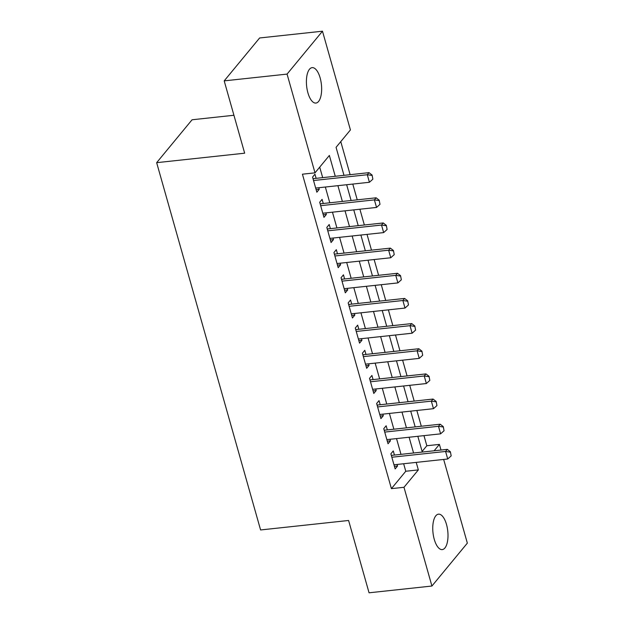 <?xml version="1.0" encoding="UTF-8"?>
<svg xmlns="http://www.w3.org/2000/svg" width="624" height="624" viewBox="0 0 624 624"><rect width="100%" height="100%" fill="white"/><g stroke="black" fill="none" stroke-linecap="round" stroke-linejoin="round"><path stroke-width="0.94" d="M434.249 539.3A17.815 7.433 -96.1 0 1 438.469 514.168A17.815 7.433 -96.1 0 1 446.503 524.456A17.815 7.433 -96.1 0 1 442.283 549.588A17.815 7.433 -96.1 0 1 434.249 539.3M307.897 92.773A17.815 7.433 -96.1 0 1 312.117 67.642A17.815 7.433 -96.1 0 1 320.151 77.93A17.815 7.433 -96.1 0 1 315.931 103.061A17.815 7.433 -96.1 0 1 307.897 92.773M233.93 115.261L192.075 119.769L156.655 162.669L260.59 529.955L348.598 520.478L369.057 592.8L431.925 586.03L403.985 487.289L418.345 469.903L416.216 462.392M156.655 162.669L244.663 153.192L224.195 80.87L259.623 37.97L322.483 31.2L350.423 129.94L336.063 147.326L343.988 175.344M422.12 451.456L426.832 445.747L423.969 435.638M421.309 426.247L416.848 410.475M414.196 401.084L409.734 385.32M407.074 375.929L402.613 360.165M399.953 350.774L395.499 335.01M392.839 325.619L388.378 309.855M385.718 300.464L381.256 284.7M378.604 275.301L374.143 259.537M371.483 250.146L367.021 234.382M364.361 224.991L359.9 209.227M357.248 199.836L352.786 184.072M350.126 174.681L340.774 141.625M426.832 445.747L439.405 444.397L441.004 450.044M443.664 459.436L467.345 543.13L431.925 586.03M394.438 455.06L393.268 450.926L390.874 453.827L395.148 468.92L397.543 466.019L397.098 464.451M387.317 429.905L386.155 425.771L383.76 428.672L388.027 443.765L390.421 440.864L389.977 439.296M380.203 404.75L379.033 400.616L376.639 403.51L380.913 418.61L383.3 415.709L382.863 414.141M373.082 379.587L371.912 375.461L369.517 378.355L373.792 393.448L376.186 390.554L375.742 388.986M365.968 354.432L364.798 350.306L362.404 353.2L366.67 368.293L369.065 365.399L368.62 363.823M358.847 329.277L357.677 325.143L355.282 328.045L359.557 343.138L361.951 340.236L361.507 338.668M351.725 304.122L350.555 299.988L348.169 302.89L352.435 317.983L354.83 315.081L354.385 313.513M344.612 278.967L343.442 274.833L341.047 277.735L345.314 292.828L347.708 289.926L347.264 288.358M337.49 253.812L336.32 249.678L333.926 252.572L338.2 267.665L340.595 264.771L340.15 263.203M330.369 228.649L329.199 224.523L326.812 227.417L331.079 242.51L333.473 239.616L333.029 238.04M323.255 203.494L322.085 199.36L319.691 202.262L323.965 217.355L326.352 214.461L325.907 212.885M335.26 176.28L329.363 155.446L315.003 172.84L302.429 174.19L391.412 488.647L405.772 471.253L403.642 463.749M400.99 454.358L396.529 438.594M393.869 429.195L389.407 413.431M386.747 404.04L382.294 388.276M379.634 378.885L375.172 363.121M372.512 353.73L368.051 337.966M365.399 328.575L360.937 312.811M358.277 303.42L353.816 287.648M351.156 278.257L346.694 262.493M344.042 253.102L339.581 237.338M336.921 227.947L332.459 212.183M329.8 202.792L325.338 187.028M322.686 177.637L319.714 167.131M316.134 178.339L314.964 174.205L312.569 177.107L316.844 192.2L319.238 189.298L318.794 187.73M224.195 80.87L287.063 74.1L322.483 31.2M391.412 488.647L403.985 487.289M315.003 172.84L287.063 74.1M413.564 453.001L409.102 437.237M406.442 427.846L401.981 412.082M399.321 402.691L394.859 386.927M392.207 377.528L387.746 361.764M385.086 352.373L380.624 336.609M377.965 327.218L373.503 311.454M370.851 302.063L366.389 286.299M363.73 276.908L359.268 261.144M356.608 251.753L352.154 235.989M349.495 226.59L345.033 210.826M342.373 201.435L337.912 185.671M424.952 461.456L425.357 461.409M434.125 450.785L439.405 444.397M346.648 184.735L351.109 200.499M353.761 209.89L358.223 225.654M360.883 235.045L365.344 250.809M368.004 260.2L372.466 275.964M375.118 285.355L379.579 301.119M382.239 310.518L386.701 326.282M389.36 335.673L393.814 351.437M396.474 360.828L400.936 376.592M403.595 385.983L408.057 401.747M410.709 411.138L415.171 426.902M417.83 436.293L422.292 452.057M405.772 471.253L418.345 469.903M316.118 189.634L319.238 189.298M323.24 214.796L326.352 214.461M330.353 239.951L333.473 239.616M337.475 265.106L340.595 264.771M344.596 290.261L347.708 289.926M351.71 315.416L354.83 315.081M358.831 340.571L361.951 340.236M365.945 365.734L369.065 365.399M373.066 390.889L376.186 390.554M380.188 416.044L383.3 415.709M387.301 441.199L390.421 440.864M394.423 466.354L397.543 466.019M372.871 179.174L372.091 175.048L372.871 179.174L369.416 182.278L315.674 188.066M313.537 180.523L367.286 174.736L369.002 172.645L372.091 175.048M312.991 178.581A2.785 2.34 -140.5 0 0 313.685 178.604L369.002 172.645M369.416 182.278L367.286 174.736L371.803 175.399M379.993 204.329L379.213 200.21L379.993 204.329L376.537 207.433L322.795 213.221M320.658 205.678L374.4 199.891L376.124 197.8L379.213 200.21M320.112 203.744A2.785 2.34 -140.5 0 0 320.806 203.759L376.124 197.8M376.537 207.433L374.4 199.891L378.924 200.554M387.106 229.484L386.326 225.365L387.106 229.484L383.659 232.596L329.909 238.384M327.779 230.833L381.521 225.046L383.245 222.963L386.326 225.365M327.226 228.899A2.785 2.34 -140.5 0 0 327.928 228.914L383.245 222.963M383.659 232.596L381.521 225.046L386.038 225.709M394.228 254.639L393.448 250.52L394.228 254.639L390.772 257.751L337.03 263.539M334.893 255.988L388.635 250.201L390.359 248.118L393.448 250.52M334.347 254.054A2.785 2.34 -140.5 0 0 335.041 254.069L390.359 248.118M390.772 257.751L388.635 250.201L393.159 250.871M401.349 279.794L400.561 275.675L401.349 279.794L397.894 282.906L344.152 288.694M342.014 281.143L395.756 275.356L397.48 273.273L400.561 275.675M341.468 279.209A2.785 2.34 -140.5 0 0 342.163 279.232L397.48 273.273M397.894 282.906L395.756 275.356L400.28 276.026M408.463 304.957L407.683 300.83L408.463 304.957L405.007 308.061L351.265 313.849M349.128 306.306L402.878 300.518L404.602 298.428L407.683 300.83M348.582 304.364A2.785 2.34 -140.5 0 0 349.276 304.387L404.602 298.428M405.007 308.061L402.878 300.518L407.394 301.181M415.584 330.112L414.804 325.985L415.584 330.112L412.129 333.216L358.387 339.004M356.249 331.461L409.991 325.673L411.715 323.583L414.804 325.985M355.703 329.519A2.785 2.34 -140.5 0 0 356.398 329.542L411.715 323.583M412.129 333.216L409.991 325.673L414.515 326.336M422.698 355.267L421.918 351.148L422.698 355.267L419.25 358.379L365.5 364.159M363.371 356.616L417.113 350.828L418.837 348.738L421.918 351.148M362.817 354.682A2.785 2.34 -140.5 0 0 363.519 354.697L418.837 348.738M419.25 358.379L417.113 350.828L421.637 351.491M429.819 380.422L429.039 376.303L429.819 380.422L426.364 383.534L372.622 389.321M370.484 381.771L424.234 375.983L425.958 373.901L429.039 376.303M369.938 379.837A2.785 2.34 -140.5 0 0 370.633 379.852L425.958 373.901M426.364 383.534L424.234 375.983L428.75 376.646M436.94 405.577L436.16 401.458L436.94 405.577L433.485 408.689L379.743 414.476M377.606 406.926L431.348 401.138L433.072 399.056L436.16 401.458M377.06 404.992A2.785 2.34 -140.5 0 0 377.754 405.007L433.072 399.056M433.485 408.689L431.348 401.138L435.872 401.809M444.054 430.739L443.274 426.613L444.054 430.739L440.606 433.844L386.857 439.631M384.727 432.081L438.469 426.301L440.193 424.211L443.274 426.613M384.173 430.147A2.785 2.34 -140.5 0 0 384.875 430.17L440.193 424.211M440.606 433.844L438.469 426.301L442.985 426.964M451.175 455.894L450.395 451.768L451.175 455.894L447.72 458.999L393.978 464.786M391.841 457.244L445.583 451.456L447.307 449.366L450.395 451.768M391.295 455.302A2.785 2.34 -140.5 0 0 391.989 455.325L447.307 449.366M447.72 458.999L445.583 451.456L450.107 452.119M313.17 179.228L313.685 178.604M320.291 204.383L320.806 203.759M327.413 229.538L327.928 228.914M334.526 254.693L335.041 254.069M341.648 279.848L342.163 279.232M348.761 305.011L349.276 304.387M355.883 330.166L356.398 329.542M363.004 355.321L363.519 354.697M370.118 380.476L370.633 379.852M377.239 405.631L377.754 405.007M384.361 430.786L384.875 430.17M391.474 455.949L391.989 455.325"/></g></svg>
